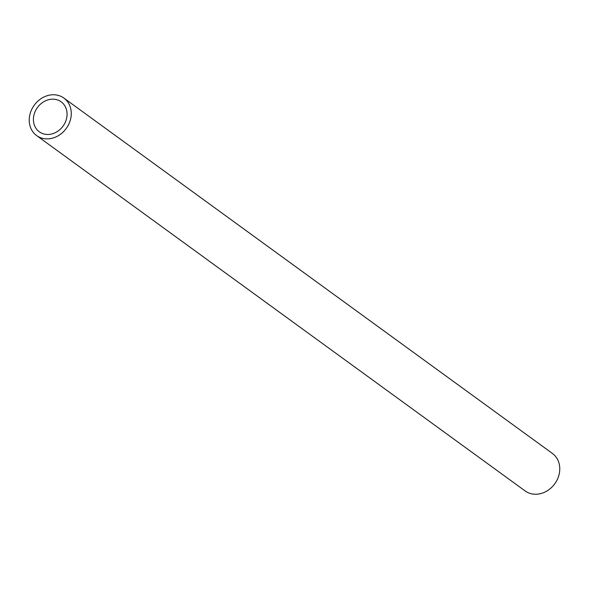 <?xml version="1.0" encoding="UTF-8"?>
<svg xmlns="http://www.w3.org/2000/svg" width="589" height="589" viewBox="0 0 589 589"><rect width="100%" height="100%" fill="white"/><g stroke="black" fill="none" stroke-linecap="round" stroke-linejoin="round"><path stroke-width="0.88" d="M57.398 99.894A18.546 15.829 126 0 1 61.16 101.823A18.546 15.829 126 0 1 64.385 124.051A18.546 15.829 126 0 1 43.1 133.74A18.546 15.829 126 0 1 39.338 131.818A18.546 15.829 126 0 1 36.113 109.583A18.546 15.829 126 0 1 57.398 99.894M63.884 98.068L552.386 453.434A23.185 19.783 126 0 1 556.421 481.22A23.185 19.783 126 0 1 529.82 493.332A23.185 19.783 126 0 1 525.116 490.931L36.614 135.566A23.185 19.783 126 0 1 32.579 107.78A23.185 19.783 126 0 1 59.18 95.668A23.185 19.783 126 0 1 63.884 98.068A23.185 19.783 126 0 1 67.919 125.862A23.185 19.783 126 0 1 41.311 137.973A23.185 19.783 126 0 1 36.614 135.566"/></g></svg>
